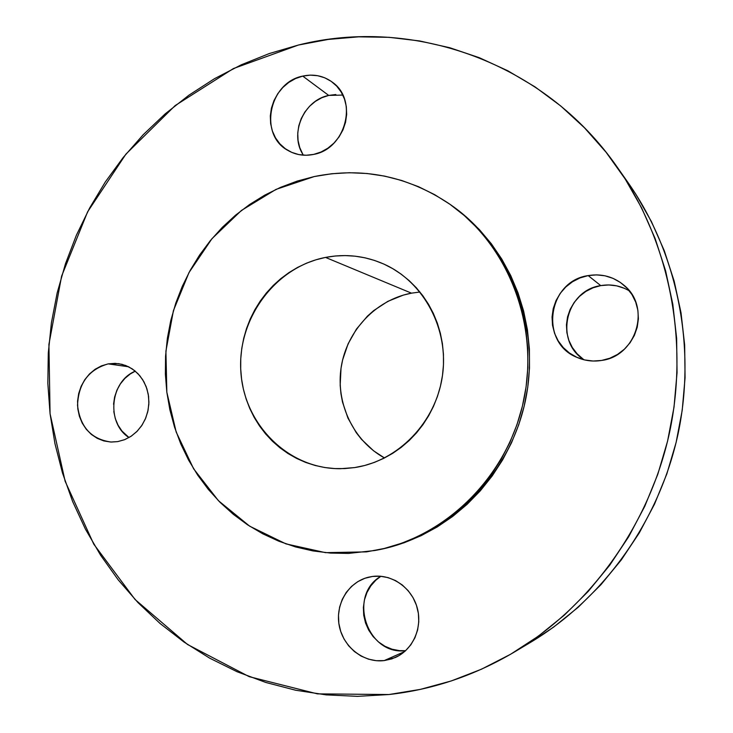 <?xml version="1.0" encoding="UTF-8"?>
<svg xmlns="http://www.w3.org/2000/svg" width="733" height="733" viewBox="0 0 733 733"><rect width="100%" height="100%" fill="white"/><g stroke="black" fill="none" stroke-linecap="round" stroke-linejoin="round"><path stroke-width="1.1" d="M583.037 359.014L577.091 353.782L572.308 347.479L568.863 340.369L566.884 332.709L566.444 324.783L567.544 316.903L570.155 309.363L574.186 302.436L579.473 296.389L585.823 291.45L592.997 287.812L600.739 285.613L588.187 275.59C601.839 273.382 613.906 276.726 624.379 285.595C651.206 307.411 636.281 356.238 601.582 360.453L609.829 358.226L617.516 354.433L624.351 349.22L630.05 342.778L634.402 335.366L637.215 327.275L638.397 318.818L637.884 310.325L635.713 302.133L631.965 294.574L626.788 287.932L620.393 282.462L613.045 278.366L605.009 275.81L596.616 274.875L588.187 275.59L580.032 277.917L572.473 281.774L565.784 286.997L560.214 293.383L555.971 300.704L553.213 308.666L552.05 316.986L552.517 325.342L554.597 333.423L558.216 340.918L563.246 347.561L569.504 353.077L576.752 357.264L584.714 359.958L593.098 361.03L601.582 360.453C593.144 361.8 585.062 360.819 577.32 357.521C539.121 342.98 547.377 281.17 588.187 275.59L600.739 285.613C565.427 290.451 554.038 341.66 584.228 359.839M380.858 576.275C347.396 595.553 367.004 655.586 405.633 650.675L399.467 650.647L392.045 649.209L384.999 646.295L378.604 642.026L373.097 636.556L368.681 630.105L365.52 622.931L363.733 615.28L363.376 607.474L364.475 599.777L366.976 592.493L370.797 585.896L375.782 580.224L380.858 576.275M384.184 660.598C363.55 663.118 342.998 646.863 339.177 625.441C335.109 604.047 348.468 581.975 368.507 577.201L372.456 576.459L364.86 578.291L357.786 581.645L351.519 586.4L346.278 592.365L342.274 599.319L339.645 606.997L338.481 615.097L338.838 623.343L340.708 631.397L344.015 638.974L348.633 645.782L354.406 651.555L361.112 656.081L368.507 659.169L376.295 660.699L384.184 660.598L391.871 658.875L399.054 655.577L405.45 650.84L410.81 644.829L414.915 637.792L417.608 630.004L418.772 621.758L418.378 613.393L416.426 605.229L413 597.587L408.254 590.761L402.353 585.026L395.554 580.591L388.105 577.622L380.308 576.23L372.456 576.459C391.587 573.792 411.534 587.472 417.114 607.437C422.868 627.356 413.036 649.75 395.169 657.583L384.184 660.598L404.607 651.591L384.184 660.598M113.551 404.268L114.614 397.048L116.923 390.158L120.404 383.854L124.922 378.375L130.309 373.931L135.284 371.164C109.987 381.316 105.983 423.078 128.999 437.564L121.953 431.041L118.068 425.195L115.31 418.616L113.789 411.552M108.191 363.88L128.605 366.775L108.191 363.88L101.411 365.886L95.098 369.285L89.472 373.958L84.753 379.721L81.116 386.346L78.688 393.584L77.57 401.171L77.808 408.822L79.384 416.243L82.243 423.152L86.283 429.291L91.35 434.422L97.269 438.352L103.802 440.927L110.71 442.026L117.72 441.614L111.251 442.054C91.359 439.333 80.117 427.082 77.533 405.303C78.486 383.304 88.702 369.496 108.191 363.88L118.7 363.669L125.719 365.501L132.224 368.864L137.951 373.647L142.651 379.63L146.142 386.584L148.258 394.226L148.918 402.215L148.075 410.233L145.785 417.929L142.129 424.993L137.263 431.123L131.409 436.062L124.802 439.608L117.72 441.614L124.564 439.699L130.978 436.346L136.714 431.682L141.533 425.891L145.253 419.184L147.727 411.836L148.854 404.13L148.588 396.37L146.939 388.866L143.989 381.902L139.838 375.754L134.661 370.66L128.669 366.802L122.081 364.338L115.173 363.357L108.191 363.88M302.738 154.086L299.742 147.571L298.056 140.498L297.745 133.131L298.807 125.746L301.217 118.618L304.873 112.021L309.647 106.193L315.355 101.374L321.787 97.736L328.705 95.418L302.747 76.104C313.825 73.731 323.775 75.829 332.626 82.389C358.455 100.421 345.619 149.056 313.66 154.406L320.981 152.033L327.816 148.231L333.918 143.137L339.031 136.952L342.952 129.915L345.536 122.301L346.672 114.412L346.315 106.551L344.483 99.028L341.248 92.147L336.749 86.164L331.16 81.317L324.71 77.78L317.636 75.701L310.224 75.133L302.747 76.104L295.509 78.568L288.775 82.417L282.801 87.511L277.798 93.65L273.968 100.604L271.439 108.099L270.312 115.869L270.633 123.611L272.383 131.042L275.507 137.877L279.887 143.86L285.366 148.753L291.734 152.372L298.752 154.571L306.156 155.259L313.66 154.406C304.452 156.285 295.921 154.984 288.069 150.512C258.474 135.064 268.883 82.398 302.747 76.104L328.705 95.418C303.425 100.293 289.049 134.423 303.416 155.185M298.423 45.034C412.386 16.282 544.445 61.783 617.708 167.839C669.055 241.441 689.121 339.855 669.614 432.158C649.676 524.37 591.119 605.971 514.163 652.15C474.572 675.524 432.818 689.652 388.911 694.536L357.466 696.35L326.267 694.884L295.61 690.22L265.804 682.46L237.098 671.74L209.757 658.207L184.001 642.053L160.032 623.462L138.033 602.645L118.169 579.812L100.586 555.202L85.376 529.034L72.659 501.564L62.497 473.014L54.957 443.648L50.064 413.696L47.837 383.414L48.296 353.022L51.411 322.786L57.165 292.934L65.494 263.688L76.351 235.302L89.655 207.989L105.305 181.976L123.199 157.485L143.201 134.716L165.182 113.872L188.967 95.162L214.384 78.752L241.239 64.825L269.332 53.536L298.423 45.034L328.274 39.426L358.611 36.833L389.186 37.328L419.688 40.956L449.842 47.755L479.327 57.715L507.841 70.789L535.081 86.915L560.727 105.964L584.476 127.799L606.063 152.235L625.203 179.035L641.641 207.934L655.174 238.656L665.619 270.853L672.802 304.186L676.632 338.27L677.045 372.731L674.012 407.163L667.571 441.165L657.776 474.343L644.765 506.311L628.694 536.703L609.755 565.18L588.196 591.439L564.291 615.189L538.315 636.189L510.599 654.257L481.462 669.211L451.244 680.957L420.275 689.405L388.911 694.536L317.435 693.867L249.247 676.687L187.575 644.518L135.064 599.502L93.769 544.161L65.136 481.269L50.064 413.696L48.919 344.363L61.609 276.13L87.612 211.819L125.929 154.113L175.16 105.579L233.433 68.545L298.423 45.034M514.163 652.15L530.646 642.3C603.735 598.43 659.178 521.19 678.052 433.963C696.497 346.645 677.475 253.481 628.722 183.571L617.928 168.15M314.265 176.552C362.294 166.886 407.209 175.911 449.027 203.646C508.271 244.529 539.809 325.351 523.591 400.942C507.483 476.56 445.655 537.408 374.875 550.501L348.523 553.415L330.601 553.085L312.899 550.914L295.591 546.937L278.833 541.211L262.79 533.816L247.58 524.828L233.36 514.355L220.239 502.517L208.337 489.415L197.736 475.195L188.528 459.985L180.776 443.932L174.555 427.183L169.891 409.884L166.831 392.192L165.383 374.261L165.566 356.247L167.362 338.307L170.762 320.587L175.737 303.251L182.242 286.447L190.223 270.312L199.623 254.992L210.353 240.616L222.328 227.331L235.467 215.245L249.641 204.48L264.741 195.143L280.638 187.318L297.195 181.097L314.265 176.552L331.701 173.748L349.339 172.722L367.004 173.501L384.55 176.094L401.785 180.51L418.552 186.713L434.678 194.666L449.989 204.315L464.328 215.575L477.531 228.339L489.461 242.504L499.979 257.924L508.968 274.454L516.316 291.936L521.942 310.178L525.763 328.998L527.742 348.193L527.852 367.563L526.083 386.905L522.446 406L516.985 424.645L509.765 442.65L500.859 459.811L490.377 475.955L478.42 490.918L465.143 504.533L450.676 516.673L435.191 527.229L418.855 536.089L401.831 543.18L384.321 548.458L366.491 551.876L325.516 552.655L285.943 543.877L249.696 526.202L218.461 500.721L193.613 468.79L176.177 432.03L166.831 392.192L165.915 351.107L173.419 310.627L188.995 272.566L211.984 238.656L241.423 210.463L276.02 189.389L314.265 176.552M375.085 550.465L377.312 550.043C447.744 537.014 509.243 476.496 525.268 401.299C541.394 326.121 510.012 245.747 451.061 205.057L450.044 204.351M411.47 293.154C376.121 299.77 347.213 330.29 341.303 366.445C335.329 402.582 353.004 440.643 384.486 457.969L373.601 450.822L361.47 439.314L356.284 432.708L347.946 418.103L342.513 402.096L340.955 393.749L340.176 385.283L341.019 368.296L342.613 359.921L348.102 343.823L356.476 329.044L367.425 316.152L373.757 310.554L387.821 301.364L403.342 295.097L411.47 293.154L325.516 257.411L411.47 293.154L419.963 292.018L411.47 293.154M354.754 467.562L340.488 468.708C288.5 469.184 243.988 424.645 240.855 371.768C237.162 318.937 274.912 267.224 325.516 257.411C345.729 253.563 365.291 255.835 384.202 264.228C424.095 282.214 449.201 329.355 442.439 375.791C435.86 422.235 398.34 460.984 354.754 467.562L364.649 465.501L374.334 462.422L383.716 458.354L392.705 453.324L401.208 447.387L409.133 440.588L416.399 433.001L422.932 424.7L428.658 415.767L433.524 406.284L437.473 396.361L440.46 386.089L442.466 375.571L443.465 364.924L443.447 354.259L442.411 343.667L440.368 333.277L437.354 323.18L433.386 313.486L428.521 304.287L422.794 295.674L416.289 287.73L409.06 280.537L401.189 274.16L392.751 268.654L383.845 264.063L374.545 260.444L364.952 257.805L355.157 256.184L345.252 255.579L335.348 255.991L325.516 257.411L315.868 259.821L306.476 263.193L297.442 267.49L288.848 272.676L280.757 278.677L273.244 285.458L266.391 292.943L260.242 301.061L254.855 309.738L250.274 318.892L246.554 328.448L243.713 338.307L241.78 348.386L240.772 358.593L240.708 368.846L241.569 379.034L243.374 389.067L246.096 398.871L249.706 408.336L254.186 417.389L259.5 425.928L265.584 433.89L272.41 441.193L279.896 447.753L287.996 453.525L296.618 458.427L305.688 462.431L315.135 465.473L324.856 467.535L334.761 468.57L344.767 468.589L354.754 467.562M377.092 550.089L386.712 548.009L404.14 542.759L421.072 535.704L437.326 526.89L452.737 516.399L467.123 504.322L480.335 490.78L492.228 475.9L502.655 459.848L511.515 442.778L518.698 424.874L524.122 406.329L527.742 387.336L529.501 368.103L529.391 348.844L527.421 329.749L523.619 311.03L518.02 292.888L510.709 275.507L501.766 259.061L491.302 243.722L479.428 229.631L466.289 216.931L451.015 205.029M530.509 642.383L553.58 627.146L578.227 607.226L600.913 584.714L621.346 559.847L639.295 532.882L654.523 504.121L666.847 473.866L676.11 442.475L682.212 410.306L685.071 377.733L684.668 345.115L681.03 312.844L674.204 281.27L664.3 250.759L651.445 221.632L635.832 194.199L628.502 183.259M629.381 290.909C620.512 285.65 610.965 283.891 600.739 285.613L608.747 284.954L616.719 285.852L624.342 288.298M342.833 95.07L328.705 95.418L335.842 94.52M449.072 203.673L451.061 205.057"/></g></svg>
